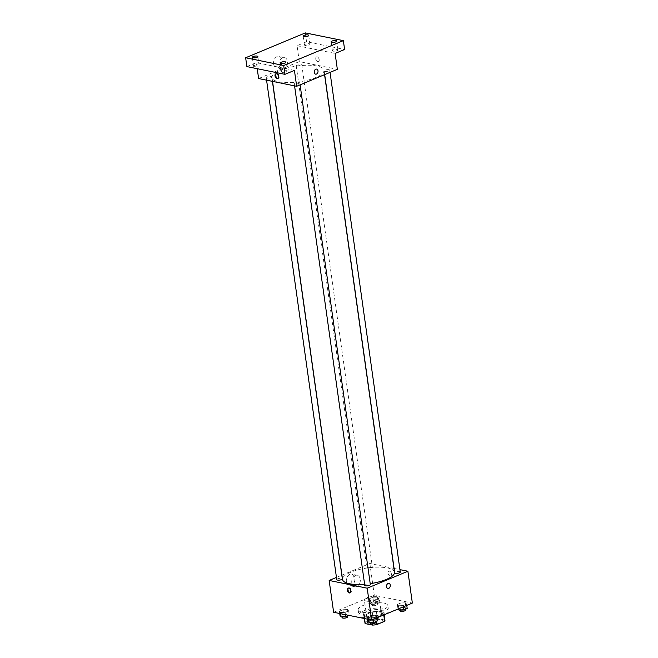 <?xml version="1.0" encoding="UTF-8"?>
<svg xmlns="http://www.w3.org/2000/svg" width="658" height="658" viewBox="0 0 658 658"><rect width="100%" height="100%" fill="white"/><g stroke="black" fill="none" stroke-linecap="round" stroke-linejoin="round"><path stroke-width="0.49" stroke-dasharray="3.29 2.47" d="M366.325 601.083A7.493 2.278 -8 0 0 374.624 600.581A7.493 2.278 -8 0 0 379.164 597.785A7.493 2.278 -8 0 0 371.433 596.567A7.493 2.278 -8 0 0 364.326 599.866A7.493 2.278 -8 0 0 366.325 601.083M369.549 624.064A7.493 2.278 -8 0 0 377.848 623.554A7.493 2.278 -8 0 0 382.397 620.757A7.493 2.278 -8 0 0 374.657 619.548A7.493 2.278 -8 0 0 367.559 622.846A7.493 2.278 -8 0 0 369.549 624.064M383.787 615.065L383.672 614.235A10.059 3.06 -8 0 0 383.951 613.33A10.059 3.06 -8 0 0 383.803 612.943L376.368 611.43A10.059 3.06 -8 0 0 372.255 611.915L364.293 615.23L365.289 622.295L373.25 618.981A10.059 3.06 -8 0 1 377.355 618.504L384.798 620.017A10.059 3.06 -8 0 1 384.938 620.404M365.289 622.295A10.059 3.06 -8 0 0 365.009 623.2M383.672 614.235L375.71 617.549L376.253 621.432M372.42 623.842L371.606 618.035L364.162 616.513L364.442 618.536M371.606 618.035A10.059 3.06 -8 0 0 375.71 617.549M364.293 615.23A10.059 3.06 -8 0 0 364.014 616.135A10.059 3.06 -8 0 0 364.162 616.513M380.398 616.373A10.306 3.134 172 0 1 369.78 618.142A10.306 3.134 172 0 1 363.784 616.168A10.306 3.134 172 0 1 373.547 611.627A10.306 3.134 172 0 1 384.19 613.297A10.306 3.134 172 0 1 381.476 615.921M380.711 614.383A10.306 3.134 -8 0 0 383.935 611.529A10.306 3.134 -8 0 0 373.3 609.859A10.306 3.134 -8 0 0 363.529 614.399A10.306 3.134 -8 0 0 366.276 616.069A10.306 3.134 -8 0 0 380.711 614.383M372.255 611.915L373.25 618.981M383.803 612.943L384.798 620.017M376.368 611.43L377.355 618.504M385.695 614.161A14.986 4.557 -8 0 0 388.574 610.879A14.986 4.557 -8 0 0 373.102 608.453A14.986 4.557 -8 0 0 358.898 615.049A14.986 4.557 -8 0 0 362.887 617.484A14.986 4.557 -8 0 0 381.714 615.822M362.139 612.179A14.986 4.557 -8 0 0 378.737 611.167A14.986 4.557 -8 0 0 387.833 605.574A14.986 4.557 -8 0 0 372.354 603.147A14.986 4.557 -8 0 0 358.149 609.744A14.986 4.557 -8 0 0 362.139 612.179M405.484 602.802L406.578 604.118L403.058 605.59L398.435 605.738L397.35 604.431L400.87 602.958L405.484 602.802L406.578 604.118L403.058 605.59L398.435 605.738L397.35 604.431L400.87 602.958L405.484 602.802L406.109 607.227L407.195 608.535M377.486 597.11L378.572 598.418L375.052 599.89L370.438 600.047L369.344 598.731L372.872 597.258L377.486 597.11L378.572 598.418L375.052 599.89L370.438 600.047L369.344 598.731L372.872 597.258L377.486 597.11L378.103 601.527L379.197 602.843L375.677 604.307L371.054 604.463L369.969 603.147L373.489 601.675L378.103 601.527M333.622 612.269L374.312 595.317L412.352 603.057M375.545 615.279L376.631 616.595L373.111 618.068L368.496 618.216L367.403 616.9L370.931 615.436L375.545 615.279L376.631 616.595L373.111 618.068L368.496 618.216L367.403 616.9L370.931 615.436L375.545 615.279L376.162 619.696L377.256 621.012M347.539 609.579L348.633 610.895L345.113 612.368L340.49 612.516L339.405 611.2L342.925 609.736L347.539 609.579L348.633 610.895L345.113 612.368L340.49 612.516L339.405 611.2L342.925 609.736L347.539 609.579L348.164 614.004L349.044 615.403M364.622 584.296A26.23 7.97 -8 0 0 370.207 583.662M394.487 572.205A26.23 7.97 -8 0 0 367.411 567.961A26.23 7.97 -8 0 0 342.547 579.501M341.938 575.133L369.837 563.503L393.961 568.413M394.093 568.438L399.932 569.631M336.452 577.411L341.815 575.182M367.452 567.607A2.813 0.855 -8 0 0 370.569 567.418A2.813 0.855 -8 0 0 372.272 566.374A2.813 0.855 -8 0 0 369.368 565.921A2.813 0.855 -8 0 0 366.703 567.155A2.813 0.855 -8 0 0 367.452 567.607M400.278 572.073A2.813 0.855 -8 0 0 397.374 571.613A2.813 0.855 -8 0 0 394.71 572.855M370.331 584.551A2.813 0.855 -8 0 0 367.427 584.09A2.813 0.855 -8 0 0 364.762 585.332M336.764 579.632A2.813 0.855 172 0 1 338.467 578.579A2.813 0.855 172 0 1 341.584 578.39A2.813 0.855 172 0 1 342.333 578.851M369.837 563.503L374.312 595.317M346.388 581.688A5.832 4.219 101.5 0 0 349.447 585.645A5.832 4.219 101.5 0 0 354.744 580.775A5.832 4.219 101.5 0 0 351.775 574.22A5.832 4.219 101.5 0 0 346.388 581.688M390.071 575.989A2.574 1.596 -112.6 0 0 390.72 575.939A2.574 1.596 -112.6 0 0 391.206 572.945A2.574 1.596 -112.6 0 0 388.738 571.185A2.574 1.596 -112.6 0 0 388.088 573.694A2.574 1.596 -112.6 0 0 390.071 575.989A2.574 1.596 -112.6 0 0 390.72 575.939A2.574 1.596 -112.6 0 0 391.206 572.945A2.574 1.596 -112.6 0 0 388.738 571.185A2.574 1.596 -112.6 0 0 388.088 573.694A2.574 1.596 -112.6 0 0 390.071 575.989M348.427 588.055A2.574 1.596 67.4 0 1 348.74 587.849A2.574 1.596 67.4 0 1 349.39 587.8A2.574 1.596 67.4 0 1 351.372 590.094A2.574 1.596 67.4 0 1 350.722 592.603A2.574 1.596 67.4 0 1 350.352 592.685M351.808 582.791A5.832 4.219 101.5 0 0 354.868 586.747A5.832 4.219 101.5 0 0 360.165 581.878A5.832 4.219 101.5 0 0 357.195 575.322A5.832 4.219 101.5 0 0 351.808 582.791M387.899 588.433L387.899 588.433A2.574 1.859 -78.5 0 1 386.542 586.681A2.574 1.859 -78.5 0 1 388.927 583.383L388.927 583.383M278.992 81.855A26.23 7.97 -8 0 0 308.034 80.079A26.23 7.97 -8 0 0 323.95 70.291A26.23 7.97 -8 0 0 296.873 66.047A26.23 7.97 -8 0 0 272.009 77.595A26.23 7.97 -8 0 0 278.992 81.855M271.038 76.484A2.813 0.855 172 0 1 271.787 76.945A2.813 0.855 172 0 1 269.13 78.179A2.813 0.855 172 0 1 266.227 77.726A2.813 0.855 172 0 1 267.929 76.673A2.813 0.855 172 0 1 271.038 76.484M324.92 71.401A2.813 0.855 -8 0 0 328.029 71.212A2.813 0.855 -8 0 0 329.732 70.167A2.813 0.855 -8 0 0 326.837 69.707A2.813 0.855 -8 0 0 324.172 70.949A2.813 0.855 -8 0 0 324.92 71.401M294.973 83.879A2.813 0.855 -8 0 0 298.09 83.689A2.813 0.855 -8 0 0 299.793 82.637A2.813 0.855 -8 0 0 296.89 82.184A2.813 0.855 -8 0 0 294.225 83.426A2.813 0.855 -8 0 0 294.973 83.879M296.914 65.701A2.813 0.855 -8 0 0 300.032 65.512A2.813 0.855 -8 0 0 301.734 64.468A2.813 0.855 -8 0 0 298.831 64.007A2.813 0.855 -8 0 0 296.166 65.249A2.813 0.855 -8 0 0 296.914 65.701M258.619 78.549L299.3 61.597L337.348 69.337M246.89 66.598L256.381 62.642L257.229 68.703M305.312 32.9L306.554 41.734L344.603 49.482M299.3 61.597L297.062 45.69L306.554 41.734M273.621 63.875A5.832 4.219 101.5 0 0 276.673 67.832A5.832 4.219 101.5 0 0 281.969 62.962A5.832 4.219 101.5 0 0 279 56.407A5.832 4.219 101.5 0 0 273.621 63.875M297.062 45.69L335.111 53.438M317.798 61.712A2.574 1.596 -112.6 0 0 318.447 61.663A2.574 1.596 -112.6 0 0 318.924 58.669A2.574 1.596 -112.6 0 0 316.465 56.909A2.574 1.596 -112.6 0 0 315.815 59.417A2.574 1.596 -112.6 0 0 317.798 61.712A2.574 1.596 -112.6 0 0 318.439 61.663A2.574 1.596 -112.6 0 0 318.924 58.669A2.574 1.596 -112.6 0 0 316.465 56.909A2.574 1.596 -112.6 0 0 315.807 59.417A2.574 1.596 -112.6 0 0 317.798 61.712M294.43 70.39L256.381 62.642M276.146 73.778A2.574 1.596 67.4 0 1 276.459 73.573A2.574 1.596 67.4 0 1 277.108 73.523A2.574 1.596 67.4 0 1 279.091 75.818A2.574 1.596 67.4 0 1 278.441 78.327A2.574 1.596 67.4 0 1 278.071 78.401M279.033 64.986A5.832 4.219 101.5 0 0 282.093 68.942A5.832 4.219 101.5 0 0 287.39 64.065A5.832 4.219 101.5 0 0 284.421 57.509A5.832 4.219 101.5 0 0 279.033 64.986M315.618 74.157L315.618 74.157A2.574 1.859 -78.5 0 1 314.269 72.405A2.574 1.859 -78.5 0 1 316.646 69.106L316.646 69.106M333.269 49.909A2.813 0.855 -8 0 0 332.389 50.682A2.813 0.855 -8 0 0 335.292 51.143A2.813 0.855 -8 0 0 337.957 49.901A2.813 0.855 -8 0 0 336.23 49.358A2.813 0.855 -8 0 0 333.269 49.909M305.271 44.209A2.813 0.855 -8 0 0 304.391 44.983A2.813 0.855 -8 0 0 307.294 45.443A2.813 0.855 -8 0 0 309.951 44.201A2.813 0.855 -8 0 0 308.224 43.667A2.813 0.855 -8 0 0 305.271 44.209M282.414 71.097A2.813 0.855 -8 0 0 281.534 71.87A2.813 0.855 -8 0 0 284.437 72.331A2.813 0.855 -8 0 0 287.102 71.089A2.813 0.855 -8 0 0 285.375 70.554A2.813 0.855 -8 0 0 282.414 71.097M254.416 65.397A2.813 0.855 -8 0 0 253.536 66.178A2.813 0.855 -8 0 0 256.439 66.631A2.813 0.855 -8 0 0 259.096 65.389A2.813 0.855 -8 0 0 257.368 64.854A2.813 0.855 -8 0 0 254.416 65.397M340.022 615.625L343.55 614.153L348.164 614.004M342.604 616.316A2.813 0.855 -8 0 0 345.713 616.127A2.813 0.855 -8 0 0 347.424 615.074A2.813 0.855 -8 0 0 344.521 614.621A2.813 0.855 -8 0 0 341.856 615.863A2.813 0.855 -8 0 0 342.604 616.316M348.633 610.895L349.25 615.312M345.113 612.368L345.434 614.671M340.49 612.516L340.663 613.7M339.405 611.2L339.725 613.511M342.925 609.736L343.55 614.153M347.671 616.842A2.813 0.855 -8 0 0 344.767 616.39A2.813 0.855 -8 0 0 342.102 617.623M372.543 603.838A2.813 0.855 -8 0 0 375.66 603.649A2.813 0.855 -8 0 0 377.363 602.605A2.813 0.855 -8 0 0 374.46 602.144A2.813 0.855 -8 0 0 371.795 603.386A2.813 0.855 -8 0 0 372.543 603.838M378.572 598.418L379.197 602.843M375.052 599.89L375.677 604.307M370.438 600.047L371.054 604.463M369.344 598.731L369.969 603.147M372.872 597.258L373.489 601.675M372.798 605.607A2.813 0.855 -8 0 0 375.907 605.418A2.813 0.855 -8 0 0 377.61 604.373A2.813 0.855 -8 0 0 374.715 603.912A2.813 0.855 -8 0 0 372.05 605.154A2.813 0.855 -8 0 0 372.798 605.607M368.028 621.325L371.548 619.852L376.162 619.696M370.602 622.016A2.813 0.855 -8 0 0 373.719 621.826A2.813 0.855 -8 0 0 375.422 620.774A2.813 0.855 -8 0 0 372.518 620.321A2.813 0.855 -8 0 0 369.854 621.555A2.813 0.855 -8 0 0 370.602 622.016M376.631 616.595L376.812 617.87M373.111 618.068L373.292 619.334M368.496 618.216L368.661 619.4M367.403 616.9L367.732 619.203M370.931 615.436L371.548 619.852M375.669 622.542A2.813 0.855 -8 0 0 372.773 622.09A2.813 0.855 -8 0 0 370.109 623.323M398.098 608.995L401.495 607.375L406.109 607.227M400.549 609.538A2.813 0.855 -8 0 0 403.658 609.349A2.813 0.855 -8 0 0 405.369 608.296A2.813 0.855 -8 0 0 402.466 607.844A2.813 0.855 -8 0 0 399.801 609.086A2.813 0.855 -8 0 0 400.549 609.538M406.578 604.118L406.759 605.393M403.058 605.59L403.231 606.857M398.435 605.738L398.855 608.683M397.35 604.431L397.967 608.847M400.87 602.958L401.495 607.375M405.616 610.065A2.813 0.855 -8 0 0 402.712 609.612A2.813 0.855 -8 0 0 400.048 610.846M382.397 620.757L379.164 597.785M367.559 622.846L364.326 599.866M363.529 614.399L363.784 616.168M383.935 611.529L384.19 613.297M383.951 613.33L384.173 614.909M364.014 616.135L364.351 618.52M358.149 609.744L358.898 615.049M387.833 605.574L388.574 610.879M348.74 587.849L348.057 588.137M350.722 592.603L350.04 592.891M357.195 575.322L351.775 574.22M354.868 586.747L349.447 585.645M272.009 77.595L272.544 81.386M323.95 70.291L324.567 74.667M272.412 81.353L271.787 76.945M266.572 80.169L266.227 77.726M324.172 70.949L324.69 74.617M329.732 70.167L330.045 72.38M294.225 83.426L294.57 85.869M299.793 82.637L300.106 84.857M296.166 65.249L366.703 567.155M301.734 64.468L372.272 566.374M276.459 73.573L275.776 73.861M278.441 78.327L277.758 78.615M284.421 57.509L279 56.407M282.093 68.942L276.673 67.832M337.957 49.901L336.715 41.067M332.389 50.682L331.147 41.849M287.102 71.089L285.86 62.255M281.534 71.87L280.292 63.036M259.096 65.389L257.854 56.555M253.536 66.178L252.294 57.336M309.951 44.201L308.709 35.367M304.391 44.983L303.149 36.149M341.856 615.863L342.004 616.908M347.424 615.074L347.556 616.02M371.795 603.386L372.05 605.154M377.363 602.605L377.61 604.373M369.854 621.555L370.002 622.608M375.422 620.774L375.554 621.72M399.801 609.086L399.949 610.13M405.369 608.296L405.501 609.242"/><path stroke-width="0.99" d="M383.787 615.065L384.659 621.3A10.059 3.06 -8 0 0 384.938 620.404L384.173 614.909M384.659 621.3L376.705 624.623A10.059 3.06 -8 0 1 372.593 625.1L365.157 623.587A10.059 3.06 -8 0 1 365.009 623.2L364.351 618.52M376.253 621.432L376.705 624.623M364.442 618.536L365.157 623.587M372.42 623.842L372.593 625.1M381.476 615.921A10.306 3.134 172 0 1 380.957 616.151A10.306 3.134 172 0 1 380.398 616.373M381.714 615.822A14.986 4.557 -8 0 0 385.695 614.161M399.932 569.631L407.886 571.243L412.352 603.057L371.671 620.009L333.622 612.269L329.156 580.455L336.452 577.411M407.886 571.243L367.197 588.194L371.671 620.009M386.55 586.681A2.574 1.859 -78.5 0 1 388.927 583.383A2.574 1.859 -78.5 0 1 390.235 586.278A2.574 1.859 -78.5 0 1 387.899 588.433A2.574 1.859 -78.5 0 1 386.55 586.681M272.544 81.386L342.547 579.501A26.23 7.97 -8 0 0 349.53 583.761A26.23 7.97 -8 0 0 364.622 584.296M370.207 583.662A26.23 7.97 -8 0 0 394.487 572.205L324.567 74.667M367.197 588.194L329.156 580.455M324.69 74.617L394.71 572.855A2.813 0.855 -8 0 0 395.458 573.307A2.813 0.855 -8 0 0 398.567 573.118A2.813 0.855 -8 0 0 400.278 572.073L330.045 72.38M294.57 85.869L364.762 585.332A2.813 0.855 -8 0 0 365.511 585.785A2.813 0.855 -8 0 0 368.628 585.595A2.813 0.855 -8 0 0 370.331 584.551L300.106 84.857M272.412 81.353L342.333 578.851A2.813 0.855 172 0 1 339.668 580.085A2.813 0.855 172 0 1 336.764 579.632L266.572 80.169M348.707 588.079A2.574 1.596 67.4 0 1 350.689 590.382A2.574 1.596 67.4 0 1 350.04 592.891A2.574 1.596 67.4 0 1 347.572 591.123A2.574 1.596 67.4 0 1 348.057 588.137A2.574 1.596 67.4 0 1 348.707 588.079M350.352 592.685A2.574 1.596 67.4 0 1 348.255 590.843A2.574 1.596 67.4 0 1 348.427 588.055M388.927 583.383A2.574 1.859 -78.5 0 1 390.235 586.278A2.574 1.859 -78.5 0 1 387.899 588.433M343.361 40.64L283.688 65.504L245.648 57.764L305.312 32.9L343.361 40.64L344.603 49.482L335.111 53.438L337.348 69.337L296.659 86.288L258.619 78.549L257.229 68.703M283.688 65.504L284.93 74.338L246.89 66.598L245.648 57.764M296.659 86.288L294.43 70.39L284.93 74.338M314.269 72.405A2.574 1.859 -78.5 0 1 316.646 69.106A2.574 1.859 -78.5 0 1 317.962 72.002A2.574 1.859 -78.5 0 1 315.618 74.157A2.574 1.859 -78.5 0 1 314.269 72.405M276.426 73.803A2.574 1.596 67.4 0 1 278.408 76.098A2.574 1.596 67.4 0 1 277.758 78.615A2.574 1.596 67.4 0 1 275.291 76.846A2.574 1.596 67.4 0 1 275.776 73.861A2.574 1.596 67.4 0 1 276.426 73.803M278.071 78.401A2.574 1.596 67.4 0 1 275.982 76.567A2.574 1.596 67.4 0 1 276.146 73.778M316.646 69.106A2.574 1.859 -78.5 0 1 317.962 72.002A2.574 1.859 -78.5 0 1 315.618 74.157M307.829 36.149A2.813 0.855 172 0 1 304.876 36.692A2.813 0.855 172 0 1 303.149 36.149A2.813 0.855 172 0 1 304.029 35.367A2.813 0.855 172 0 1 306.982 34.825A2.813 0.855 172 0 1 308.709 35.367A2.813 0.855 172 0 1 307.829 36.149M256.974 57.336A2.813 0.855 172 0 1 254.021 57.879A2.813 0.855 172 0 1 252.294 57.336A2.813 0.855 172 0 1 253.174 56.563A2.813 0.855 172 0 1 256.126 56.012A2.813 0.855 172 0 1 257.854 56.555A2.813 0.855 172 0 1 256.974 57.336M284.98 63.036A2.813 0.855 172 0 1 282.027 63.579A2.813 0.855 172 0 1 280.292 63.036A2.813 0.855 172 0 1 281.172 62.255A2.813 0.855 172 0 1 284.133 61.712A2.813 0.855 172 0 1 285.86 62.255A2.813 0.855 172 0 1 284.98 63.036M335.835 41.841A2.813 0.855 172 0 1 332.874 42.392A2.813 0.855 172 0 1 331.147 41.849A2.813 0.855 172 0 1 332.027 41.067A2.813 0.855 172 0 1 334.988 40.525A2.813 0.855 172 0 1 336.715 41.067A2.813 0.855 172 0 1 335.835 41.841M349.044 615.403L345.73 616.785L341.115 616.941L340.022 615.625L339.725 613.511M345.434 614.671L345.73 616.785M340.663 613.7L341.115 616.941M342.004 616.908L342.102 617.623A2.813 0.855 -8 0 0 342.851 618.084A2.813 0.855 -8 0 0 345.96 617.895A2.813 0.855 -8 0 0 347.671 616.842L347.556 616.02M376.812 617.87L377.256 621.012L373.736 622.484L369.113 622.633L368.028 621.325L367.732 619.203M373.292 619.334L373.736 622.484M368.661 619.4L369.113 622.633M370.002 622.608L370.109 623.323A2.813 0.855 -8 0 0 370.857 623.784A2.813 0.855 -8 0 0 373.966 623.595A2.813 0.855 -8 0 0 375.669 622.542L375.554 621.72M406.759 605.393L407.195 608.535L403.675 610.007L399.061 610.163L398.098 608.995M403.231 606.857L403.675 610.007M398.855 608.683L399.061 610.163M399.949 610.13L400.048 610.846A2.813 0.855 -8 0 0 400.796 611.307A2.813 0.855 -8 0 0 403.913 611.117A2.813 0.855 -8 0 0 405.616 610.065L405.501 609.242"/></g></svg>

